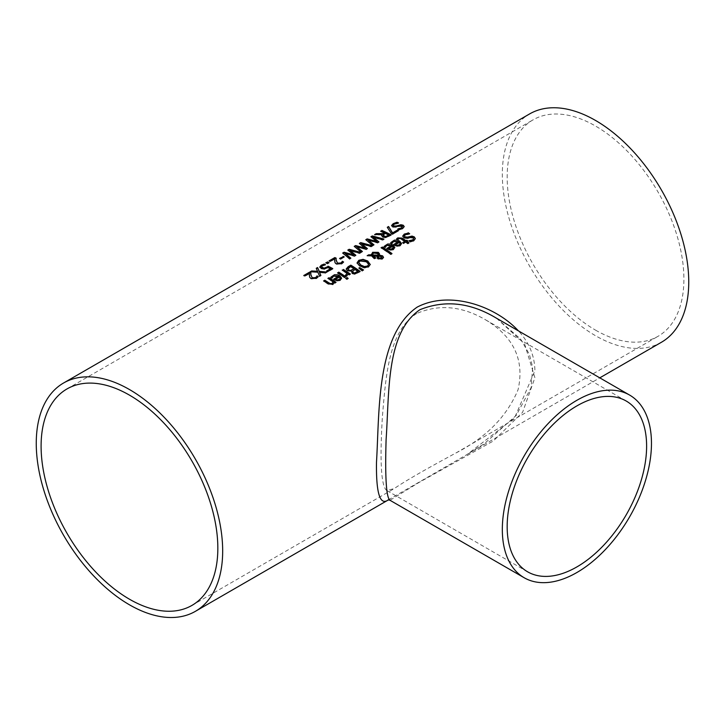 <?xml version="1.0" encoding="UTF-8"?>
<svg xmlns="http://www.w3.org/2000/svg" width="725" height="725" viewBox="0 0 725 725"><rect width="100%" height="100%" fill="white"/><g stroke="black" fill="none" stroke-linecap="round" stroke-linejoin="round"><path stroke-width="0.54" stroke-dasharray="3.62 2.72" d="M309.421 273.751L304.844 276.397A131.297 75.808 -120 0 0 303.766 275.935L304.192 275.681M318.048 276.887A131.297 75.808 60 0 1 318.275 277.013L316.444 278.69L311.107 278.953L309.72 277.738L309.348 275.237M310.808 273.171A131.297 75.808 60 0 1 310.835 273.18L310.78 274.349M401.514 243.854L400.2 245.956L397.391 246.582L394.219 245.403A131.297 75.808 -120 0 0 393.575 244.977L393.929 244.778M390.766 242.594L391.437 242.168M392.044 243.401L392.044 243.836A131.297 75.808 -120 0 0 390.766 243.029M392.116 243.364L392.044 243.836M392.479 242.503L392.116 243.79M398.424 242.186L393.603 241.914L392.479 242.938M400.146 244.053L399.321 242.775L395.623 244.914M391.672 246.074L386.86 245.811L385.301 247.723A131.297 75.808 -120 0 0 384.014 246.917L384.685 246.065M394.772 247.751L393.448 249.844L390.648 250.469L387.476 249.3A131.297 75.808 -120 0 0 386.833 248.874L387.186 248.675M393.394 247.95L392.578 246.672L388.881 248.802M409.081 233.767A131.297 75.808 60 0 1 409.67 234.148L405.493 235.09L404.387 236.178M415.316 238.788L413.839 241.053L410.459 242.213A131.297 75.808 -120 0 0 408.982 241.153L409.516 241.099M413.667 238.824L413.141 238.172L410.477 237.863L408.075 238.634L403.879 238.153L402.756 236.278M391.645 253.759A131.297 75.808 60 0 1 391.98 254.004L390.802 254.683A131.297 75.808 -120 0 0 381.06 248.113L381.423 247.905M407.423 241.099A131.297 75.808 60 0 1 407.758 241.334L406.961 241.797M408.637 242.984A131.297 75.808 60 0 1 408.972 243.228L407.794 243.908A131.297 75.808 -120 0 0 405.782 242.476L403.617 243.727A131.297 75.808 -120 0 0 402.647 243.047L402.982 242.848M397.744 239.395L397.744 239.821A131.297 75.808 -120 0 0 396.684 239.168M397.808 239.35L397.744 239.821M399.955 238.371L397.808 239.785M404.813 241.797A131.297 75.808 -120 0 0 401.478 239.576L399.955 238.797M370.276 264.389L368.527 267.253L364.267 268.069L359.546 266.22L357.081 263.248M368.572 264.697L366.497 262.205L363.415 260.882L360.742 261.009L358.784 262.695M371.68 255.871L367.856 255.744M374.417 258.499L374.417 258.934A131.297 75.808 -120 0 0 373.81 258.526L371.68 256.306M371.354 255.318L371.3 254.502M375.641 257.801L374.417 258.934M377.526 256.596L373.067 256.36M379.483 254.23L379.32 255.581M383.498 257.293L382.338 259.278L378.051 259.242L377.1 257.502M378.278 255.626L377.335 253.723L373.339 253.56L372.451 255.354M378.559 256.124L378.377 257.62M382.075 257.756L380.398 256.596L378.559 256.559M363.198 270.18L362.165 271.213L359.129 268.286M351.426 271.132L347.366 271.032L346.224 269.129M359.817 271.594A131.297 75.808 60 0 1 360.144 271.83L354.851 274.394L352.16 273.724L351.471 271.594A131.297 75.808 -120 0 0 351.426 271.558M354.09 269.174A131.297 75.808 -120 0 0 350.646 266.945L347.9 269.038M357.851 271.784A131.297 75.808 -120 0 0 355.123 269.872L352.604 271.286M350.021 274.24A131.297 75.808 60 0 1 350.356 274.476L349.178 275.156A131.297 75.808 -120 0 0 348.136 274.431L346.613 276.587A131.297 75.808 -120 0 0 345.39 275.745L346.133 275.382M347.148 273.76A131.297 75.808 -120 0 0 342.182 270.561L342.544 270.353M344.529 277.403L344.529 277.838A131.297 75.808 -120 0 0 337.542 273.243L337.895 273.035M345.707 276.723L344.529 277.838M347.837 278.581A131.297 75.808 60 0 1 348.172 278.826L346.84 279.596A131.297 75.808 -120 0 0 345.617 278.708L345.952 278.518M341.575 278.463L340.252 280.566L337.451 281.191L334.27 280.013A131.297 75.808 -120 0 0 333.636 279.587L333.98 279.388M330.817 277.204L331.488 276.778M332.095 278.01L332.095 278.445A131.297 75.808 -120 0 0 330.817 277.639M332.168 277.974L332.095 278.445M332.53 277.113L332.168 278.4M338.475 276.796L333.654 276.524L332.53 277.548M340.197 278.663L339.373 277.385L335.675 279.524M402.538 226.934L399.357 226.427L396.956 227.288L392.751 227.26L391.645 225.738M404.197 226.762L402.719 228.846L399.339 230.124A131.297 75.808 -120 0 0 397.862 229.345L398.496 229.245M397.835 223.037A131.297 75.808 60 0 1 398.551 223.354L394.373 224.532L393.276 225.511M334.098 282.442L332.956 284.78L328.108 284.218A131.297 75.808 -120 0 0 323.567 281.309L323.93 281.101M334.877 282.977L334.877 283.412A131.297 75.808 -120 0 0 334.098 282.868M336.056 282.297L334.877 283.412M333.11 282.188A131.297 75.808 -120 0 0 327.881 278.817M388.845 235.48A131.297 75.808 -120 0 0 385.347 233.713L383.054 235.553M381.993 234.918L374.626 235.027L375.414 234.565M390.775 235.127A131.297 75.808 60 0 1 391.165 235.335L385.899 237.827L382.8 237.374L381.586 235.716M384.304 233.223A131.297 75.808 -120 0 0 380.598 231.574L381.033 231.32M392.569 234.093L392.569 234.519A131.297 75.808 -120 0 0 391.165 233.785L387.494 227.596M398.478 230.677L392.569 234.519M373.683 244.996L372.759 245.956L366.107 239.939M378.686 242.105L377.716 243.093L368.019 240.347M383.498 239.322L383.987 239.477L382.709 240.211L373.103 237.51M376.801 241.869L371.236 236.975M361.204 252.2L354.543 246.618M365.246 248.539L359.682 243.654M371.943 246.002L372.423 246.147L371.146 246.89L361.548 244.18M362.418 251.493L361.204 252.626M366.161 249.337L356.464 247.026M367.421 248.612L366.161 249.772M350.565 258.336L349.64 259.305L342.988 253.288M355.567 255.454L354.597 256.442L344.91 253.696M360.379 252.672L360.869 252.817L359.591 253.56L349.994 250.85M353.682 255.218L348.127 250.324M340.705 258.952L340.705 259.378A131.297 75.808 -120 0 0 339.572 258.843L339.989 258.608M344.239 256.913L340.705 259.378M334.733 259.142L330.156 261.779A131.297 75.808 -120 0 0 329.077 261.317L329.513 261.072M343.36 262.278A131.297 75.808 60 0 1 343.587 262.396L341.756 264.072L336.418 264.335L335.032 263.13L334.66 260.619M336.146 258.136L336.146 258.571A131.297 75.808 60 0 1 336.146 258.571L336.101 259.74M327.609 263.538L327.609 263.963A131.297 75.808 -120 0 0 325.824 263.193L326.259 262.948M329.105 262.667L327.609 263.963M330.491 269.147A131.297 75.808 -120 0 0 327.999 267.878L324.465 269.356L321.257 268.848L319.861 267.09M332.394 268.83A131.297 75.808 60 0 1 332.784 269.038L327.673 271.993A131.297 75.808 -120 0 0 326.576 271.404L326.966 271.177M324.873 264.779A131.297 75.808 60 0 1 325.498 265.051L322.272 266.138L321.492 267.163M317.885 272.21L310.943 271.784M319.562 276.234L317.885 272.645M320.903 275.464L319.562 276.669M317.65 271.721L316.408 268.64M325.389 272.872L319.517 272.709M326.812 272.056L325.389 273.307M326.187 272.419L326.812 272.482M388.364 499.86L467.489 454.24L514.569 417.854L534.923 370.711C534.615 355.694 529.123 342.427 518.466 330.899M661.445 342.254A131.823 76.107 60 0 1 529.622 266.138A131.823 76.107 60 0 1 529.622 113.925M496.48 318.212L524.583 343.813L534.914 377.752L522.571 412.353L493.263 441.036L418.968 482.487L390.023 500.286M416.784 313.463C388.609 331.18 385.899 375.931 382.392 416.648C379.719 461.127 381.105 485.705 386.534 490.363L394.047 488.713C404.024 481.735 424.651 469.827 455.916 452.998C486.339 437.383 507.065 416.268 518.085 389.633C524.701 359.917 513.717 336.563 485.143 319.571C461.762 306.022 438.978 303.983 416.784 313.463M595.533 330.129A124.972 72.156 -120 0 0 658.019 336.318A124.972 72.156 -120 0 0 658.019 192.007A124.972 72.156 -120 0 0 533.047 119.861A124.972 72.156 -120 0 0 513.898 220.001A124.972 72.156 -120 0 0 595.533 330.129M388.464 499.86L389.851 499.054M466.972 454.53L599.783 377.852M496.435 318.184L520.577 339.001L529.386 354.362L532.667 367.321L531.044 387.803L516.263 415.353L484.209 443.772L467.489 454.24M388.129 499.888L389.833 499.072M626.192 401.016L485.134 319.571M527.592 571.798L386.534 490.363M191.953 605.402L394.047 488.713M455.916 452.998L658.019 336.318M66.981 388.944L533.047 119.861"/><path stroke-width="1.09" d="M309.348 275.237L309.421 273.325L304.844 275.962A131.823 76.107 -120 0 0 303.766 275.5L309.512 272.183A131.823 76.107 60 0 1 310.835 272.754L310.826 275.065L312.303 277.748L315.457 277.63L316.943 276.307A131.297 75.808 60 0 1 318.048 276.887M310.78 274.349L312.303 278.183L313.934 278.518L316.481 277.14M304.192 275.681L309.512 272.618A131.297 75.808 60 0 1 310.808 273.171M316.943 275.881A131.823 76.107 60 0 1 318.275 276.578L316.444 278.255L311.107 278.518L309.72 277.312L309.339 275.02M309.376 275.835L309.421 273.325M390.766 243.029L392.56 241.289L399.702 241.552L401.514 243.854M398.424 241.751L393.603 241.479L392.044 243.401A131.823 76.107 -120 0 0 390.766 242.594L394.409 240.111L397.536 240.138L399.702 241.117L401.523 243.464L400.2 245.521L397.391 246.147L394.219 244.968A131.823 76.107 -120 0 0 393.575 244.542L398.424 241.751L393.929 244.778M397.436 245.195L399.294 244.805L400.146 243.618L399.294 245.24L397.436 245.63L395.623 244.479L397.436 245.63M400.146 243.618L399.321 242.349L395.623 244.479M384.014 246.917L385.818 245.177L392.95 245.44L394.772 247.751M387.186 248.675L391.672 245.648L386.86 245.376L385.301 247.297A131.823 76.107 -120 0 0 384.014 246.491L387.657 244.008L390.784 244.035L392.95 245.014L394.781 247.361L393.448 249.418L390.648 250.043L387.476 248.865A131.823 76.107 -120 0 0 386.833 248.439L391.672 245.648M390.684 249.527L392.551 249.137L393.394 247.95L392.578 246.237L388.881 248.376L390.684 249.527L393.394 247.515M388.881 248.376L390.684 249.092M408.112 232.734A131.823 76.107 60 0 1 409.67 233.713L405.493 234.664L404.351 235.96L404.967 236.848L407.55 237.12L412.017 236.087L414.31 236.903L415.334 238.561L413.839 240.618L410.459 241.778A131.823 76.107 -120 0 0 408.982 240.718L412.679 239.884L413.676 238.797L413.141 237.737L410.477 237.438L408.075 238.208L403.879 237.718L402.747 235.978L404.333 234.048L408.112 233.16A131.297 75.808 60 0 1 409.081 233.767M402.747 236.404L404.333 234.483L408.112 233.16M404.387 236.178L404.967 237.283L407.55 237.546L412.017 236.522L414.31 237.329L415.316 238.788M409.072 241.099L412.679 240.319L413.667 238.824M381.423 247.905L382.238 247.433A131.297 75.808 60 0 1 391.645 253.759M382.238 246.998A131.823 76.107 60 0 1 391.98 253.569L390.802 254.248A131.823 76.107 -120 0 0 381.06 247.678L382.238 247.433M396.684 239.168L397.798 238.289L402.112 238.543A131.297 75.808 60 0 1 405.991 241.117L406.779 240.655A131.297 75.808 60 0 1 407.423 241.099M405.991 240.682L406.779 240.229A131.823 76.107 60 0 1 407.758 240.899L406.961 241.362A131.823 76.107 60 0 1 408.972 242.793L407.794 243.473A131.823 76.107 -120 0 0 405.782 242.041L403.617 243.292A131.823 76.107 -120 0 0 402.647 242.612L404.813 241.362A131.823 76.107 -120 0 0 401.478 239.141L399.955 238.371L397.744 239.395A131.823 76.107 -120 0 0 396.684 238.733L397.798 237.863L402.112 238.108A131.823 76.107 60 0 1 405.991 240.682L405.991 241.117M406.961 241.362L406.961 241.797A131.297 75.808 60 0 1 408.637 242.984M404.813 241.362L402.982 242.848M370.276 264.389L368.527 266.818L364.267 267.634L359.546 265.785L357.081 262.812L358.821 260.293L363.089 259.342L367.792 261.027L370.267 264.607L367.792 261.462L363.089 259.777L358.821 260.719L357.081 263.248M358.784 262.695L360.842 265.477L364.421 266.972L367.448 266.474L368.554 264.589M368.554 264.154L366.497 261.77L359.881 260.955L358.766 262.477L360.842 265.042L364.421 266.546L367.448 266.039L368.572 264.697M368.744 254.792L371.354 254.892L372.659 252.3L378.323 252.354L379.483 253.795L379.32 255.146L382.646 255.862L383.498 257.293L382.338 258.843L378.051 258.807L377.145 257.71L377.526 256.161L373.067 255.925L375.641 257.801L374.417 258.499A131.823 76.107 -120 0 0 373.81 258.091L371.68 255.871L367.14 255.717L368.744 254.792L371.354 255.318L372.659 252.735L378.323 252.789L379.51 254.393M367.856 255.744L368.744 255.227M371.291 254.285L371.354 255.318M373.067 255.925L375.641 258.227M377.526 256.161L377.145 258.145M379.32 255.146L382.646 256.297L383.498 257.728M372.396 254.683L372.451 255.354L378.278 255.626L378.278 254.384L377.335 253.297L373.339 253.125L372.451 254.928L378.278 255.191L378.278 254.384M378.278 255.626L378.278 254.81L378.278 255.626M372.378 254.892L372.451 255.354M378.559 256.124L378.377 257.62L379.148 258.453L381.595 258.68L381.486 256.614L378.559 256.124L378.377 257.194L379.148 258.018L382.075 257.756M378.559 256.559L378.377 257.62L378.559 256.559M381.595 258.68L382.102 257.982M359.129 268.286L359.654 267.978L363.198 270.18M359.654 267.552L363.551 269.972L362.165 270.778L358.812 268.042L359.654 267.978M346.206 268.939L348.154 266.682L350.827 265.142A131.823 76.107 60 0 1 360.144 271.395L354.851 273.959L352.16 273.289L351.471 271.159A131.823 76.107 -120 0 0 351.426 271.132L347.366 270.597L346.224 269.129L350.827 265.567A131.297 75.808 60 0 1 359.817 271.594M350.809 270.334L354.09 268.739L350.809 270.769L348.607 269.818L350.809 270.769M354.09 268.739A131.823 76.107 -120 0 0 350.646 266.51L347.9 269.038M347.918 268.558L348.607 269.818M347.918 268.993L348.607 270.244M354.733 272.836L357.851 271.349L354.733 273.271L353.283 272.419L354.733 273.271M357.851 271.349A131.823 76.107 -120 0 0 355.123 269.437L352.604 271.286L353.283 272.854M352.604 271.286L353.283 272.419M342.544 270.353L343.36 269.881A131.297 75.808 60 0 1 350.021 274.24M345.444 275.708L347.148 273.325A131.823 76.107 -120 0 0 342.182 270.126L343.36 269.881M343.36 269.446A131.823 76.107 60 0 1 350.356 274.041L349.178 274.721A131.823 76.107 -120 0 0 348.136 273.996L346.613 276.162A131.823 76.107 -120 0 0 345.39 275.31L345.444 275.355M345.444 275.273L347.148 273.325M338.72 272.129A131.823 76.107 60 0 1 345.707 276.723L344.529 277.403A131.823 76.107 -120 0 0 337.542 272.808L338.72 272.564A131.297 75.808 60 0 1 345.372 276.923M337.895 273.035L338.72 272.564M345.952 278.518L346.949 277.938A131.297 75.808 60 0 1 347.837 278.581M346.949 277.503A131.823 76.107 60 0 1 348.172 278.391L346.84 279.161A131.823 76.107 -120 0 0 345.617 278.273L346.949 277.938M330.817 277.639L332.612 275.899L339.753 276.162L341.575 278.463M338.475 276.361L333.654 276.089L332.095 278.01A131.823 76.107 -120 0 0 330.817 277.204L334.461 274.721L337.587 274.748L339.753 275.727L341.575 278.074L340.252 280.131L337.451 280.756L334.27 279.578A131.823 76.107 -120 0 0 333.636 279.161L338.475 276.361L333.98 279.388M337.487 279.805L339.354 279.415L340.197 278.228L339.354 279.85L337.487 280.24L335.675 279.089L337.487 280.24M340.197 278.228L339.373 276.959L335.675 279.089M391.618 225.892L393.204 224.125L396.992 222.666A131.297 75.808 60 0 1 397.835 223.037M397.952 229.29L401.559 228.321L402.022 226.454M402.022 226.019L392.751 226.825L391.618 225.457L393.204 223.69L396.992 222.24A131.823 76.107 60 0 1 398.551 222.919L394.373 224.097L393.231 225.303L393.847 225.992L396.421 225.983L400.898 224.723L403.182 225.203L404.215 226.535L402.719 228.411L399.339 229.689A131.823 76.107 -120 0 0 397.862 228.919L401.559 227.895L402.022 226.019L402.538 226.934M393.276 225.511L393.847 226.417L396.421 226.417L400.898 225.149L403.182 225.638L404.197 226.762M328.108 283.783A131.823 76.107 -120 0 0 323.567 280.874L324.746 280.629A131.297 75.808 60 0 1 328.733 283.167L330.528 284.091L332.141 283.819L333.11 281.762A131.823 76.107 -120 0 0 327.881 278.382L329.059 277.702A131.823 76.107 60 0 1 336.056 282.297L334.877 282.977A131.823 76.107 -120 0 0 334.098 282.442L332.956 284.345L328.108 283.783M323.93 281.101L324.746 280.629M324.746 280.194A131.823 76.107 60 0 1 328.733 282.741L330.528 283.656L332.141 283.384L333.11 281.762M329.059 277.702L329.059 278.137A131.297 75.808 60 0 1 335.72 282.496M328.244 278.608L329.059 278.137M383.054 235.553L383.987 236.586L385.818 236.876L388.845 235.045A131.823 76.107 -120 0 0 385.347 233.278L383.054 235.154M381.586 235.716L381.993 234.492L374.626 234.592L376.23 233.658L382.891 233.613L384.304 232.788A131.823 76.107 -120 0 0 380.598 231.139L381.839 230.858A131.297 75.808 60 0 1 390.775 235.127M381.033 231.32L381.839 230.858M375.414 234.565L382.891 234.039L384.304 232.788M383.054 235.118L385.818 236.876M385.818 236.45L388.845 235.045M381.839 230.423A131.823 76.107 60 0 1 391.165 234.9L385.899 237.392L382.8 236.948L381.567 235.498L381.993 234.492M388.609 226.517L392.569 232.87L397.382 230.097A131.823 76.107 60 0 1 398.478 230.677L392.569 234.093A131.823 76.107 -120 0 0 391.165 233.35L387.277 227.288L388.609 226.517L392.569 233.305L397.382 230.523A131.297 75.808 60 0 1 398.088 230.903M387.494 227.596L388.609 226.952M368.019 239.921L373.973 244.823L372.759 245.53L365.781 239.694L367.167 238.897L376.801 241.434L370.91 236.731L372.288 235.942L383.987 239.042L382.709 239.785L373.103 237.075L378.976 241.932L377.716 242.667L368.019 239.921L373.683 244.996M373.103 237.075L378.686 242.105M371.236 236.975L372.288 236.377L383.498 239.322M366.107 239.939L367.167 239.332L376.801 241.434M360.724 242.612L372.423 245.721L371.146 246.455L361.548 243.745L367.421 248.612L366.161 249.337L356.464 246.591L362.418 251.493L361.204 252.2L354.226 246.364L355.612 245.567L365.246 248.539L359.355 243.41L360.724 242.612L371.943 246.002M354.543 246.618L355.612 246.002M355.612 245.567L365.246 248.113M359.682 243.654L360.724 243.047M356.464 246.591L362.119 251.666M361.548 243.745L367.122 248.775M344.91 253.261L350.864 258.173L349.64 258.87L342.662 253.043L344.058 252.237L353.682 254.783L347.792 250.08L349.169 249.282L360.869 252.391L359.591 253.125L349.994 250.415L355.857 255.282L354.597 256.007L344.91 253.261L350.565 258.336M349.994 250.415L355.567 255.454M348.127 250.324L349.169 249.717L360.379 252.672M342.988 253.288L344.058 252.672L353.682 254.783M343.106 256.378A131.823 76.107 60 0 1 344.239 256.913L340.705 258.952A131.823 76.107 -120 0 0 339.572 258.408L343.106 256.804A131.297 75.808 60 0 1 343.822 257.148M339.989 258.608L343.106 256.804M334.66 260.619L334.733 258.707L330.156 261.353A131.823 76.107 -120 0 0 329.077 260.882L334.823 257.565A131.823 76.107 60 0 1 336.146 258.136L336.137 260.447L337.614 263.139L340.768 263.012L342.254 261.698A131.297 75.808 60 0 1 343.36 262.278M336.101 259.74L337.614 263.565L339.255 263.909L341.792 262.522M329.513 261.072L334.823 258A131.297 75.808 60 0 1 336.119 258.562M342.254 261.263A131.823 76.107 60 0 1 343.587 261.961L341.756 263.646L336.418 263.9L335.032 262.695L334.66 260.411M334.687 261.218L334.733 258.707M327.319 261.897A131.823 76.107 60 0 1 329.105 262.667L327.609 263.538A131.823 76.107 -120 0 0 325.824 262.758L327.319 262.332A131.297 75.808 60 0 1 328.679 262.912M326.259 262.948L327.319 262.332M326.966 271.177L330.491 268.712A131.823 76.107 -120 0 0 327.999 267.452L324.465 268.93L321.257 268.413L319.834 266.873M321.492 266.999L322.534 268.114L324.41 268.44L327.981 266.592A131.297 75.808 60 0 1 332.394 268.83M319.834 267.371L321.211 265.667L324.184 264.48A131.297 75.808 60 0 1 324.873 264.779M319.834 266.936L321.211 265.232L324.184 264.045A131.823 76.107 60 0 1 325.498 264.616L322.272 265.703L321.492 266.728L324.41 268.44M324.41 268.005L327.981 266.592M327.981 266.157A131.823 76.107 60 0 1 332.784 268.603L327.673 271.558A131.823 76.107 -120 0 0 326.576 270.978L330.491 268.712M317.577 267.525L319.281 271.34L326.812 272.056L325.389 272.872L319.517 272.274L320.903 275.464L319.562 276.234L317.885 272.21L310.246 271.757L311.659 270.942L317.65 271.721L316.245 268.295L317.577 267.525L319.281 271.775L326.187 272.419M310.943 271.784L311.659 271.377M311.659 270.942L317.65 271.286M319.517 272.274L320.758 275.545M316.408 268.64L317.577 267.96M518.466 330.899C495.365 305.95 449.808 290.127 417.219 307.092C376.148 335.186 379.556 412.208 376.493 462.188C376.048 493.426 380 505.987 388.364 499.86M63.555 383.008A131.823 76.107 60 0 1 165.137 418.325A131.823 76.107 60 0 1 222.675 550.991A131.823 76.107 60 0 1 195.378 611.338A131.823 76.107 60 0 1 63.555 535.222A131.823 76.107 60 0 1 63.555 383.008L529.622 113.925A131.823 76.107 60 0 1 631.203 149.241A131.823 76.107 60 0 1 688.75 281.907A131.823 76.107 60 0 1 661.445 342.254L599.783 377.852M524.166 577.734A105.46 60.891 -60 0 1 507.998 493.236A105.46 60.891 -60 0 1 576.892 400.3A105.46 60.891 -60 0 1 629.626 395.08A105.46 60.891 -60 0 1 651.467 443.356A105.46 60.891 -60 0 1 605.429 549.487A105.46 60.891 -60 0 1 524.166 577.734L390.023 500.295C386.28 497.858 384.975 477.675 386.099 439.722C389.416 391.853 385.963 332.675 419.956 309.693C444.661 299.806 469.827 302.443 495.447 317.604L496.48 318.212M507.165 526.658A98.609 56.931 -60 0 1 576.892 405.9A98.609 56.931 -60 0 1 626.192 401.016A98.609 56.931 -60 0 1 626.192 514.877A98.609 56.931 -60 0 1 527.592 571.798A98.609 56.931 -60 0 1 507.165 526.658M129.467 599.213A124.972 72.156 60 0 1 47.823 489.085A124.972 72.156 60 0 1 66.981 388.944A124.972 72.156 60 0 1 191.953 461.091A124.972 72.156 60 0 1 191.953 605.402A124.972 72.156 60 0 1 129.467 599.213M195.378 611.338L388.464 499.86M495.447 317.604L496.435 318.184M390.023 500.286L388.129 499.888M629.626 395.08L495.474 317.623"/></g></svg>
